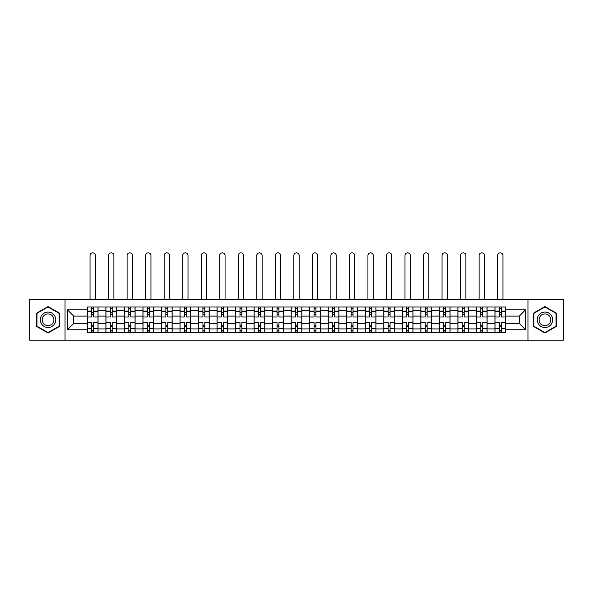 <?xml version="1.0" encoding="UTF-8"?>
<svg xmlns="http://www.w3.org/2000/svg" width="593" height="593" viewBox="0 0 593 593"><rect width="100%" height="100%" fill="white"/><g stroke="black" fill="none" stroke-linecap="round" stroke-linejoin="round"><path stroke-width="0.89" d="M527.963 340.145L563.35 340.145L563.35 299.413L29.65 299.413L29.65 340.145L527.963 340.145L527.963 299.413M105.895 332.54L105.895 310.636L98.053 310.636L98.053 332.54M98.053 310.636L98.053 307.011M105.895 310.636L105.895 307.011M116.584 307.011L116.584 332.54M124.419 332.54L124.419 307.011M135.108 307.011L135.108 332.54M142.943 332.54L142.943 307.011M153.631 307.011L153.631 332.54M161.474 332.54L161.474 307.011M172.163 307.011L172.163 332.54M179.998 332.54L179.998 307.011M190.687 307.011L190.687 332.54M198.522 332.54L198.522 307.011M209.21 307.011L209.21 332.54M217.053 332.54L217.053 307.011M227.742 307.011L227.742 332.54M235.577 332.54L235.577 307.011M246.265 307.011L246.265 332.54M254.1 332.54L254.1 307.011M264.789 307.011L264.789 332.54M272.632 332.54L272.632 307.011M283.321 307.011L283.321 332.54M291.156 332.54L291.156 307.011M301.844 307.011L301.844 332.54M309.679 332.54L309.679 307.011M320.368 307.011L320.368 332.54M328.211 332.54L328.211 307.011M338.899 307.011L338.899 332.54M346.735 332.54L346.735 307.011M357.423 307.011L357.423 332.54M365.258 332.54L365.258 307.011M375.947 307.011L375.947 332.54M383.79 332.54L383.79 307.011M394.478 307.011L394.478 332.54M402.313 332.54L402.313 307.011M413.002 307.011L413.002 332.54M420.837 332.54L420.837 307.011M431.526 307.011L431.526 332.54M439.369 332.54L439.369 307.011M450.057 307.011L450.057 332.54M457.892 332.54L457.892 307.011M468.581 307.011L468.581 332.54M476.416 332.54L476.416 307.011M487.105 307.011L487.105 332.54M494.947 332.54L494.947 307.011M494.947 323.459L487.105 323.459M476.416 323.459L468.581 323.459M457.892 323.459L450.057 323.459M439.369 323.459L431.526 323.459M420.837 323.459L413.002 323.459M402.313 323.459L394.478 323.459M383.79 323.459L375.947 323.459M365.258 323.459L357.423 323.459M346.735 323.459L338.899 323.459M328.211 323.459L320.368 323.459M309.679 323.459L301.844 323.459M291.156 323.459L283.321 323.459M272.632 323.459L264.789 323.459M254.1 323.459L246.265 323.459M235.577 323.459L227.742 323.459M217.053 323.459L209.21 323.459M198.522 323.459L190.687 323.459M179.998 323.459L172.163 323.459M161.474 323.459L153.631 323.459M142.943 323.459L135.108 323.459M124.419 323.459L116.584 323.459M105.895 323.459L98.053 323.459M494.947 316.099L487.105 316.099M476.416 316.099L468.581 316.099M457.892 316.099L450.057 316.099M439.369 316.099L431.526 316.099M420.837 316.099L413.002 316.099M402.313 316.099L394.478 316.099M383.79 316.099L375.947 316.099M365.258 316.099L357.423 316.099M346.735 316.099L338.899 316.099M328.211 316.099L320.368 316.099M309.679 316.099L301.844 316.099M291.156 316.099L283.321 316.099M272.632 316.099L264.789 316.099M254.1 316.099L246.265 316.099M235.577 316.099L227.742 316.099M217.053 316.099L209.21 316.099M198.522 316.099L190.687 316.099M179.998 316.099L172.163 316.099M161.474 316.099L153.631 316.099M142.943 316.099L135.108 316.099M124.419 316.099L116.584 316.099M105.895 316.099L98.053 316.099M73.71 323.459L87.364 323.459L87.364 316.099L73.71 316.099L73.71 323.459L67.417 329.752L67.417 309.798L87.364 309.798L87.364 316.099M505.636 316.099L505.636 323.459L519.29 323.459L519.29 316.099L505.636 316.099L505.636 307.011L87.364 307.011L87.364 309.798M505.636 309.798L525.583 309.798L525.583 329.752L505.636 329.752L505.636 323.459M87.364 323.459L87.364 332.54L505.636 332.54L505.636 329.752M87.364 329.752L67.417 329.752M65.037 340.145L65.037 299.413M59.515 313.163L48.055 306.544L36.596 313.163L36.596 326.395L48.055 333.007L59.515 326.395L59.515 313.163M556.404 313.163L544.945 306.544L533.485 313.163L533.485 326.395L544.945 333.007L556.404 326.395L556.404 313.163M93.664 330.761L91.759 330.761M91.759 308.79L93.664 308.79M112.188 330.761L110.291 330.761M110.291 308.79L112.188 308.79M130.712 330.761L128.814 330.761M128.814 308.79L130.712 308.79M149.243 330.761L147.338 330.761M147.338 308.79L149.243 308.79M167.767 330.761L165.87 330.761M165.87 308.79L167.767 308.79M186.291 330.761L184.393 330.761M184.393 308.79L186.291 308.79M204.822 330.761L202.917 330.761M202.917 308.79L204.822 308.79M223.346 330.761L221.441 330.761M221.441 308.79L223.346 308.79M241.87 330.761L239.972 330.761M239.972 308.79L241.87 308.79M260.401 330.761L258.496 330.761M258.496 308.79L260.401 308.79M278.925 330.761L277.02 330.761M277.02 308.79L278.925 308.79M297.449 330.761L295.551 330.761M295.551 308.79L297.449 308.79M315.98 330.761L314.075 330.761M314.075 308.79L315.98 308.79M334.504 330.761L332.599 330.761M332.599 308.79L334.504 308.79M353.028 330.761L351.13 330.761M351.13 308.79L353.028 308.79M371.559 330.761L369.654 330.761M369.654 308.79L371.559 308.79M390.083 330.761L388.178 330.761M388.178 308.79L390.083 308.79M408.607 330.761L406.709 330.761M406.709 308.79L408.607 308.79M427.13 330.761L425.233 330.761M425.233 308.79L427.13 308.79M445.662 330.761L443.757 330.761M443.757 308.79L445.662 308.79M464.186 330.761L462.288 330.761M462.288 308.79L464.186 308.79M482.709 330.761L480.812 330.761M480.812 308.79L482.709 308.79M501.241 330.761L499.336 330.761M499.336 308.79L501.241 308.79M67.417 309.798L73.71 316.099M519.29 323.459L525.583 329.752M519.29 316.099L525.583 309.798M97.993 332.54L97.993 316.988L93.664 316.988L93.664 307.011M91.759 307.011L91.759 316.988L87.423 316.988L87.423 307.011M95.384 299.413L95.384 255.531A2.668 2.668 0 0 0 92.708 252.855A2.668 2.668 0 0 0 90.04 255.531L90.04 299.413M97.993 316.988L97.993 307.011M87.423 332.54L87.423 322.57L91.759 322.57L91.759 332.54M93.664 332.54L93.664 322.57L97.993 322.57M91.759 314.372L93.664 314.372M87.423 322.57L87.423 316.988M93.664 325.179L91.759 325.179M93.664 330.998L91.759 330.998M91.759 326.721L93.664 326.721M93.664 312.83L91.759 312.83M91.759 308.553L93.664 308.553M41.369 323.637A7.716 7.716 0 0 0 51.917 326.461A7.716 7.716 0 0 0 54.741 315.913A7.716 7.716 0 0 0 44.201 313.089A7.716 7.716 0 0 0 41.369 323.637M42.992 322.696A5.841 5.841 0 0 0 50.983 324.838A5.841 5.841 0 0 0 53.118 316.855A5.841 5.841 0 0 0 45.135 314.713A5.841 5.841 0 0 0 42.992 322.696M48.055 306.952L59.159 313.363L59.159 326.187L48.055 332.599L36.951 326.187L36.951 313.363L48.055 306.952M538.259 323.637A7.716 7.716 0 0 0 548.799 326.461A7.716 7.716 0 0 0 551.631 315.913A7.716 7.716 0 0 0 541.083 313.089A7.716 7.716 0 0 0 538.259 323.637M539.882 322.696A5.841 5.841 0 0 0 547.865 324.838A5.841 5.841 0 0 0 550.007 316.855A5.841 5.841 0 0 0 542.017 314.713A5.841 5.841 0 0 0 539.882 322.696M544.945 306.952L556.049 313.363L556.049 326.187L544.945 332.599L533.841 326.187L533.841 313.363L544.945 306.952M116.524 332.54L116.524 316.988L112.188 316.988L112.188 307.011M110.291 307.011L110.291 316.988L105.954 316.988L105.954 307.011M113.908 299.413L113.908 255.531A2.668 2.668 0 0 0 111.239 252.855A2.668 2.668 0 0 0 108.563 255.531L108.563 299.413M116.524 316.988L116.524 307.011M105.954 332.54L105.954 322.57L110.291 322.57L110.291 332.54M112.188 332.54L112.188 322.57L116.524 322.57M110.291 314.372L112.188 314.372M105.954 322.57L105.954 316.988M112.188 325.179L110.291 325.179M112.188 330.998L110.291 330.998M110.291 326.721L112.188 326.721M112.188 312.83L110.291 312.83M110.291 308.553L112.188 308.553M135.048 332.54L135.048 316.988L130.712 316.988L130.712 307.011M128.814 307.011L128.814 316.988L124.478 316.988L124.478 307.011M132.432 299.413L132.432 255.531A2.668 2.668 0 0 0 129.763 252.855A2.668 2.668 0 0 0 127.095 255.531L127.095 299.413M135.048 316.988L135.048 307.011M124.478 332.54L124.478 322.57L128.814 322.57L128.814 332.54M130.712 332.54L130.712 322.57L135.048 322.57M128.814 314.372L130.712 314.372M124.478 322.57L124.478 316.988M130.712 325.179L128.814 325.179M130.712 330.998L128.814 330.998M128.814 326.721L130.712 326.721M130.712 312.83L128.814 312.83M128.814 308.553L130.712 308.553M153.572 332.54L153.572 316.988L149.243 316.988L149.243 307.011M147.338 307.011L147.338 316.988L143.002 316.988L143.002 307.011M150.963 299.413L150.963 255.531A2.668 2.668 0 0 0 148.287 252.855A2.668 2.668 0 0 0 145.619 255.531L145.619 299.413M153.572 316.988L153.572 307.011M143.002 332.54L143.002 322.57L147.338 322.57L147.338 332.54M149.243 332.54L149.243 322.57L153.572 322.57M147.338 314.372L149.243 314.372M143.002 322.57L143.002 316.988M149.243 325.179L147.338 325.179M149.243 330.998L147.338 330.998M147.338 326.721L149.243 326.721M149.243 312.83L147.338 312.83M147.338 308.553L149.243 308.553M172.103 332.54L172.103 316.988L167.767 316.988L167.767 307.011M165.87 307.011L165.87 316.988L161.533 316.988L161.533 307.011M169.487 299.413L169.487 255.531A2.668 2.668 0 0 0 166.818 252.855A2.668 2.668 0 0 0 164.142 255.531L164.142 299.413M172.103 316.988L172.103 307.011M161.533 332.54L161.533 322.57L165.87 322.57L165.87 332.54M167.767 332.54L167.767 322.57L172.103 322.57M165.87 314.372L167.767 314.372M161.533 322.57L161.533 316.988M167.767 325.179L165.87 325.179M167.767 330.998L165.87 330.998M165.87 326.721L167.767 326.721M167.767 312.83L165.87 312.83M165.87 308.553L167.767 308.553M190.627 332.54L190.627 316.988L186.291 316.988L186.291 307.011M184.393 307.011L184.393 316.988L180.057 316.988L180.057 307.011M188.011 299.413L188.011 255.531A2.668 2.668 0 0 0 185.342 252.855A2.668 2.668 0 0 0 182.674 255.531L182.674 299.413M190.627 316.988L190.627 307.011M180.057 332.54L180.057 322.57L184.393 322.57L184.393 332.54M186.291 332.54L186.291 322.57L190.627 322.57M184.393 314.372L186.291 314.372M180.057 322.57L180.057 316.988M186.291 325.179L184.393 325.179M186.291 330.998L184.393 330.998M184.393 326.721L186.291 326.721M186.291 312.83L184.393 312.83M184.393 308.553L186.291 308.553M209.151 332.54L209.151 316.988L204.822 316.988L204.822 307.011M202.917 307.011L202.917 316.988L198.581 316.988L198.581 307.011M206.542 299.413L206.542 255.531A2.668 2.668 0 0 0 203.866 252.855A2.668 2.668 0 0 0 201.197 255.531L201.197 299.413M209.151 316.988L209.151 307.011M198.581 332.54L198.581 322.57L202.917 322.57L202.917 332.54M204.822 332.54L204.822 322.57L209.151 322.57M202.917 314.372L204.822 314.372M198.581 322.57L198.581 316.988M204.822 325.179L202.917 325.179M204.822 330.998L202.917 330.998M202.917 326.721L204.822 326.721M204.822 312.83L202.917 312.83M202.917 308.553L204.822 308.553M227.682 332.54L227.682 316.988L223.346 316.988L223.346 307.011M221.441 307.011L221.441 316.988L217.112 316.988L217.112 307.011M225.066 299.413L225.066 255.531A2.668 2.668 0 0 0 222.397 252.855A2.668 2.668 0 0 0 219.721 255.531L219.721 299.413M227.682 316.988L227.682 307.011M217.112 332.54L217.112 322.57L221.441 322.57L221.441 332.54M223.346 332.54L223.346 322.57L227.682 322.57M221.441 314.372L223.346 314.372M217.112 322.57L217.112 316.988M223.346 325.179L221.441 325.179M223.346 330.998L221.441 330.998M221.441 326.721L223.346 326.721M223.346 312.83L221.441 312.83M221.441 308.553L223.346 308.553M246.206 332.54L246.206 316.988L241.87 316.988L241.87 307.011M239.972 307.011L239.972 316.988L235.636 316.988L235.636 307.011M243.59 299.413L243.59 255.531A2.668 2.668 0 0 0 240.921 252.855A2.668 2.668 0 0 0 238.253 255.531L238.253 299.413M246.206 316.988L246.206 307.011M235.636 332.54L235.636 322.57L239.972 322.57L239.972 332.54M241.87 332.54L241.87 322.57L246.206 322.57M239.972 314.372L241.87 314.372M235.636 322.57L235.636 316.988M241.87 325.179L239.972 325.179M241.87 330.998L239.972 330.998M239.972 326.721L241.87 326.721M241.87 312.83L239.972 312.83M239.972 308.553L241.87 308.553M264.73 332.54L264.73 316.988L260.401 316.988L260.401 307.011M258.496 307.011L258.496 316.988L254.16 316.988L254.16 307.011M262.121 299.413L262.121 255.531A2.668 2.668 0 0 0 259.445 252.855A2.668 2.668 0 0 0 256.776 255.531L256.776 299.413M264.73 316.988L264.73 307.011M254.16 332.54L254.16 322.57L258.496 322.57L258.496 332.54M260.401 332.54L260.401 322.57L264.73 322.57M258.496 314.372L260.401 314.372M254.16 322.57L254.16 316.988M260.401 325.179L258.496 325.179M260.401 330.998L258.496 330.998M258.496 326.721L260.401 326.721M260.401 312.83L258.496 312.83M258.496 308.553L260.401 308.553M283.261 332.54L283.261 316.988L278.925 316.988L278.925 307.011M277.02 307.011L277.02 316.988L272.691 316.988L272.691 307.011M280.645 299.413L280.645 255.531A2.668 2.668 0 0 0 277.976 252.855A2.668 2.668 0 0 0 275.3 255.531L275.3 299.413M283.261 316.988L283.261 307.011M272.691 332.54L272.691 322.57L277.02 322.57L277.02 332.54M278.925 332.54L278.925 322.57L283.261 322.57M277.02 314.372L278.925 314.372M272.691 322.57L272.691 316.988M278.925 325.179L277.02 325.179M278.925 330.998L277.02 330.998M277.02 326.721L278.925 326.721M278.925 312.83L277.02 312.83M277.02 308.553L278.925 308.553M301.785 332.54L301.785 316.988L297.449 316.988L297.449 307.011M295.551 307.011L295.551 316.988L291.215 316.988L291.215 307.011M299.168 299.413L299.168 255.531A2.668 2.668 0 0 0 296.5 252.855A2.668 2.668 0 0 0 293.831 255.531L293.831 299.413M301.785 316.988L301.785 307.011M291.215 332.54L291.215 322.57L295.551 322.57L295.551 332.54M297.449 332.54L297.449 322.57L301.785 322.57M295.551 314.372L297.449 314.372M291.215 322.57L291.215 316.988M297.449 325.179L295.551 325.179M297.449 330.998L295.551 330.998M295.551 326.721L297.449 326.721M297.449 312.83L295.551 312.83M295.551 308.553L297.449 308.553M320.309 332.54L320.309 316.988L315.98 316.988L315.98 307.011M314.075 307.011L314.075 316.988L309.739 316.988L309.739 307.011M317.7 299.413L317.7 255.531A2.668 2.668 0 0 0 315.024 252.855A2.668 2.668 0 0 0 312.355 255.531L312.355 299.413M320.309 316.988L320.309 307.011M309.739 332.54L309.739 322.57L314.075 322.57L314.075 332.54M315.98 332.54L315.98 322.57L320.309 322.57M314.075 314.372L315.98 314.372M309.739 322.57L309.739 316.988M315.98 325.179L314.075 325.179M315.98 330.998L314.075 330.998M314.075 326.721L315.98 326.721M315.98 312.83L314.075 312.83M314.075 308.553L315.98 308.553M338.84 332.54L338.84 316.988L334.504 316.988L334.504 307.011M332.599 307.011L332.599 316.988L328.27 316.988L328.27 307.011M336.224 299.413L336.224 255.531A2.668 2.668 0 0 0 333.555 252.855A2.668 2.668 0 0 0 330.879 255.531L330.879 299.413M338.84 316.988L338.84 307.011M328.27 332.54L328.27 322.57L332.599 322.57L332.599 332.54M334.504 332.54L334.504 322.57L338.84 322.57M332.599 314.372L334.504 314.372M328.27 322.57L328.27 316.988M334.504 325.179L332.599 325.179M334.504 330.998L332.599 330.998M332.599 326.721L334.504 326.721M334.504 312.83L332.599 312.83M332.599 308.553L334.504 308.553M357.364 332.54L357.364 316.988L353.028 316.988L353.028 307.011M351.13 307.011L351.13 316.988L346.794 316.988L346.794 307.011M354.747 299.413L354.747 255.531A2.668 2.668 0 0 0 352.079 252.855A2.668 2.668 0 0 0 349.41 255.531L349.41 299.413M357.364 316.988L357.364 307.011M346.794 332.54L346.794 322.57L351.13 322.57L351.13 332.54M353.028 332.54L353.028 322.57L357.364 322.57M351.13 314.372L353.028 314.372M346.794 322.57L346.794 316.988M353.028 325.179L351.13 325.179M353.028 330.998L351.13 330.998M351.13 326.721L353.028 326.721M353.028 312.83L351.13 312.83M351.13 308.553L353.028 308.553M375.888 332.54L375.888 316.988L371.559 316.988L371.559 307.011M369.654 307.011L369.654 316.988L365.318 316.988L365.318 307.011M373.279 299.413L373.279 255.531A2.668 2.668 0 0 0 370.603 252.855A2.668 2.668 0 0 0 367.934 255.531L367.934 299.413M375.888 316.988L375.888 307.011M365.318 332.54L365.318 322.57L369.654 322.57L369.654 332.54M371.559 332.54L371.559 322.57L375.888 322.57M369.654 314.372L371.559 314.372M365.318 322.57L365.318 316.988M371.559 325.179L369.654 325.179M371.559 330.998L369.654 330.998M369.654 326.721L371.559 326.721M371.559 312.83L369.654 312.83M369.654 308.553L371.559 308.553M394.419 332.54L394.419 316.988L390.083 316.988L390.083 307.011M388.178 307.011L388.178 316.988L383.849 316.988L383.849 307.011M391.803 299.413L391.803 255.531A2.668 2.668 0 0 0 389.134 252.855A2.668 2.668 0 0 0 386.458 255.531L386.458 299.413M394.419 316.988L394.419 307.011M383.849 332.54L383.849 322.57L388.178 322.57L388.178 332.54M390.083 332.54L390.083 322.57L394.419 322.57M388.178 314.372L390.083 314.372M383.849 322.57L383.849 316.988M390.083 325.179L388.178 325.179M390.083 330.998L388.178 330.998M388.178 326.721L390.083 326.721M390.083 312.83L388.178 312.83M388.178 308.553L390.083 308.553M412.943 332.54L412.943 316.988L408.607 316.988L408.607 307.011M406.709 307.011L406.709 316.988L402.373 316.988L402.373 307.011M410.326 299.413L410.326 255.531A2.668 2.668 0 0 0 407.658 252.855A2.668 2.668 0 0 0 404.989 255.531L404.989 299.413M412.943 316.988L412.943 307.011M402.373 332.54L402.373 322.57L406.709 322.57L406.709 332.54M408.607 332.54L408.607 322.57L412.943 322.57M406.709 314.372L408.607 314.372M402.373 322.57L402.373 316.988M408.607 325.179L406.709 325.179M408.607 330.998L406.709 330.998M406.709 326.721L408.607 326.721M408.607 312.83L406.709 312.83M406.709 308.553L408.607 308.553M431.467 332.54L431.467 316.988L427.13 316.988L427.13 307.011M425.233 307.011L425.233 316.988L420.897 316.988L420.897 307.011M428.858 299.413L428.858 255.531A2.668 2.668 0 0 0 426.182 252.855A2.668 2.668 0 0 0 423.513 255.531L423.513 299.413M431.467 316.988L431.467 307.011M420.897 332.54L420.897 322.57L425.233 322.57L425.233 332.54M427.13 332.54L427.13 322.57L431.467 322.57M425.233 314.372L427.13 314.372M420.897 322.57L420.897 316.988M427.13 325.179L425.233 325.179M427.13 330.998L425.233 330.998M425.233 326.721L427.13 326.721M427.13 312.83L425.233 312.83M425.233 308.553L427.13 308.553M449.998 332.54L449.998 316.988L445.662 316.988L445.662 307.011M443.757 307.011L443.757 316.988L439.428 316.988L439.428 307.011M447.381 299.413L447.381 255.531A2.668 2.668 0 0 0 444.713 252.855A2.668 2.668 0 0 0 442.037 255.531L442.037 299.413M449.998 316.988L449.998 307.011M439.428 332.54L439.428 322.57L443.757 322.57L443.757 332.54M445.662 332.54L445.662 322.57L449.998 322.57M443.757 314.372L445.662 314.372M439.428 322.57L439.428 316.988M445.662 325.179L443.757 325.179M445.662 330.998L443.757 330.998M443.757 326.721L445.662 326.721M445.662 312.83L443.757 312.83M443.757 308.553L445.662 308.553M468.522 332.54L468.522 316.988L464.186 316.988L464.186 307.011M462.288 307.011L462.288 316.988L457.952 316.988L457.952 307.011M465.905 299.413L465.905 255.531A2.668 2.668 0 0 0 463.237 252.855A2.668 2.668 0 0 0 460.568 255.531L460.568 299.413M468.522 316.988L468.522 307.011M457.952 332.54L457.952 322.57L462.288 322.57L462.288 332.54M464.186 332.54L464.186 322.57L468.522 322.57M462.288 314.372L464.186 314.372M457.952 322.57L457.952 316.988M464.186 325.179L462.288 325.179M464.186 330.998L462.288 330.998M462.288 326.721L464.186 326.721M464.186 312.83L462.288 312.83M462.288 308.553L464.186 308.553M487.046 332.54L487.046 316.988L482.709 316.988L482.709 307.011M480.812 307.011L480.812 316.988L476.475 316.988L476.475 307.011M484.437 299.413L484.437 255.531A2.668 2.668 0 0 0 481.761 252.855A2.668 2.668 0 0 0 479.092 255.531L479.092 299.413M487.046 316.988L487.046 307.011M476.475 332.54L476.475 322.57L480.812 322.57L480.812 332.54M482.709 332.54L482.709 322.57L487.046 322.57M480.812 314.372L482.709 314.372M476.475 322.57L476.475 316.988M482.709 325.179L480.812 325.179M482.709 330.998L480.812 330.998M480.812 326.721L482.709 326.721M482.709 312.83L480.812 312.83M480.812 308.553L482.709 308.553M505.577 332.54L505.577 316.988L501.241 316.988L501.241 307.011M499.336 307.011L499.336 316.988L495.007 316.988L495.007 307.011M502.96 299.413L502.96 255.531A2.668 2.668 0 0 0 500.292 252.855A2.668 2.668 0 0 0 497.616 255.531L497.616 299.413M505.577 316.988L505.577 307.011M495.007 332.54L495.007 322.57L499.336 322.57L499.336 332.54M501.241 332.54L501.241 322.57L505.577 322.57M499.336 314.372L501.241 314.372M495.007 322.57L495.007 316.988M501.241 325.179L499.336 325.179M501.241 330.998L499.336 330.998M499.336 326.721L501.241 326.721M501.241 312.83L499.336 312.83M499.336 308.553L501.241 308.553M476.416 310.636L468.581 310.636M457.892 310.636L450.057 310.636M439.369 310.636L431.526 310.636M420.837 310.636L413.002 310.636M402.313 310.636L394.478 310.636M383.79 310.636L375.947 310.636M365.258 310.636L357.423 310.636M346.735 310.636L338.899 310.636M328.211 310.636L320.368 310.636M309.679 310.636L301.844 310.636M291.156 310.636L283.321 310.636M272.632 310.636L264.789 310.636M254.1 310.636L246.265 310.636M235.577 310.636L227.742 310.636M217.053 310.636L209.21 310.636M198.522 310.636L190.687 310.636M179.998 310.636L172.163 310.636M161.474 310.636L153.631 310.636M142.943 310.636L135.108 310.636M124.419 310.636L116.584 310.636M494.947 310.636L487.105 310.636M476.416 328.922L468.581 328.922M457.892 328.922L450.057 328.922M439.369 328.922L431.526 328.922M420.837 328.922L413.002 328.922M402.313 328.922L394.478 328.922M383.79 328.922L375.947 328.922M365.258 328.922L357.423 328.922M346.735 328.922L338.899 328.922M328.211 328.922L320.368 328.922M309.679 328.922L301.844 328.922M291.156 328.922L283.321 328.922M272.632 328.922L264.789 328.922M254.1 328.922L246.265 328.922M235.577 328.922L227.742 328.922M217.053 328.922L209.21 328.922M198.522 328.922L190.687 328.922M179.998 328.922L172.163 328.922M161.474 328.922L153.631 328.922M142.943 328.922L135.108 328.922M124.419 328.922L116.584 328.922M105.895 328.922L98.053 328.922M494.947 328.922L487.105 328.922M97.993 311.11L93.664 311.11M91.759 311.11L87.423 311.11M91.759 311.266L87.423 311.266M91.759 328.285L87.423 328.285M91.759 328.448L87.423 328.448M97.993 328.448L93.664 328.448M97.993 311.266L93.664 311.266M97.993 328.285L93.664 328.285M116.524 311.11L112.188 311.11M110.291 311.11L105.954 311.11M110.291 311.266L105.954 311.266M110.291 328.285L105.954 328.285M110.291 328.448L105.954 328.448M116.524 328.448L112.188 328.448M116.524 311.266L112.188 311.266M116.524 328.285L112.188 328.285M135.048 311.11L130.712 311.11M128.814 311.11L124.478 311.11M128.814 311.266L124.478 311.266M128.814 328.285L124.478 328.285M128.814 328.448L124.478 328.448M135.048 328.448L130.712 328.448M135.048 311.266L130.712 311.266M135.048 328.285L130.712 328.285M153.572 311.11L149.243 311.11M147.338 311.11L143.002 311.11M147.338 311.266L143.002 311.266M147.338 328.285L143.002 328.285M147.338 328.448L143.002 328.448M153.572 328.448L149.243 328.448M153.572 311.266L149.243 311.266M153.572 328.285L149.243 328.285M172.103 311.11L167.767 311.11M165.87 311.11L161.533 311.11M165.87 311.266L161.533 311.266M165.87 328.285L161.533 328.285M165.87 328.448L161.533 328.448M172.103 328.448L167.767 328.448M172.103 311.266L167.767 311.266M172.103 328.285L167.767 328.285M190.627 311.11L186.291 311.11M184.393 311.11L180.057 311.11M184.393 311.266L180.057 311.266M184.393 328.285L180.057 328.285M184.393 328.448L180.057 328.448M190.627 328.448L186.291 328.448M190.627 311.266L186.291 311.266M190.627 328.285L186.291 328.285M209.151 311.11L204.822 311.11M202.917 311.11L198.581 311.11M202.917 311.266L198.581 311.266M202.917 328.285L198.581 328.285M202.917 328.448L198.581 328.448M209.151 328.448L204.822 328.448M209.151 311.266L204.822 311.266M209.151 328.285L204.822 328.285M227.682 311.11L223.346 311.11M221.441 311.11L217.112 311.11M221.441 311.266L217.112 311.266M221.441 328.285L217.112 328.285M221.441 328.448L217.112 328.448M227.682 328.448L223.346 328.448M227.682 311.266L223.346 311.266M227.682 328.285L223.346 328.285M246.206 311.11L241.87 311.11M239.972 311.11L235.636 311.11M239.972 311.266L235.636 311.266M239.972 328.285L235.636 328.285M239.972 328.448L235.636 328.448M246.206 328.448L241.87 328.448M246.206 311.266L241.87 311.266M246.206 328.285L241.87 328.285M264.73 311.11L260.401 311.11M258.496 311.11L254.16 311.11M258.496 311.266L254.16 311.266M258.496 328.285L254.16 328.285M258.496 328.448L254.16 328.448M264.73 328.448L260.401 328.448M264.73 311.266L260.401 311.266M264.73 328.285L260.401 328.285M283.261 311.11L278.925 311.11M277.02 311.11L272.691 311.11M277.02 311.266L272.691 311.266M277.02 328.285L272.691 328.285M277.02 328.448L272.691 328.448M283.261 328.448L278.925 328.448M283.261 311.266L278.925 311.266M283.261 328.285L278.925 328.285M301.785 311.11L297.449 311.11M295.551 311.11L291.215 311.11M295.551 311.266L291.215 311.266M295.551 328.285L291.215 328.285M295.551 328.448L291.215 328.448M301.785 328.448L297.449 328.448M301.785 311.266L297.449 311.266M301.785 328.285L297.449 328.285M320.309 311.11L315.98 311.11M314.075 311.11L309.739 311.11M314.075 311.266L309.739 311.266M314.075 328.285L309.739 328.285M314.075 328.448L309.739 328.448M320.309 328.448L315.98 328.448M320.309 311.266L315.98 311.266M320.309 328.285L315.98 328.285M338.84 311.11L334.504 311.11M332.599 311.11L328.27 311.11M332.599 311.266L328.27 311.266M332.599 328.285L328.27 328.285M332.599 328.448L328.27 328.448M338.84 328.448L334.504 328.448M338.84 311.266L334.504 311.266M338.84 328.285L334.504 328.285M357.364 311.11L353.028 311.11M351.13 311.11L346.794 311.11M351.13 311.266L346.794 311.266M351.13 328.285L346.794 328.285M351.13 328.448L346.794 328.448M357.364 328.448L353.028 328.448M357.364 311.266L353.028 311.266M357.364 328.285L353.028 328.285M375.888 311.11L371.559 311.11M369.654 311.11L365.318 311.11M369.654 311.266L365.318 311.266M369.654 328.285L365.318 328.285M369.654 328.448L365.318 328.448M375.888 328.448L371.559 328.448M375.888 311.266L371.559 311.266M375.888 328.285L371.559 328.285M394.419 311.11L390.083 311.11M388.178 311.11L383.849 311.11M388.178 311.266L383.849 311.266M388.178 328.285L383.849 328.285M388.178 328.448L383.849 328.448M394.419 328.448L390.083 328.448M394.419 311.266L390.083 311.266M394.419 328.285L390.083 328.285M412.943 311.11L408.607 311.11M406.709 311.11L402.373 311.11M406.709 311.266L402.373 311.266M406.709 328.285L402.373 328.285M406.709 328.448L402.373 328.448M412.943 328.448L408.607 328.448M412.943 311.266L408.607 311.266M412.943 328.285L408.607 328.285M431.467 311.11L427.13 311.11M425.233 311.11L420.897 311.11M425.233 311.266L420.897 311.266M425.233 328.285L420.897 328.285M425.233 328.448L420.897 328.448M431.467 328.448L427.13 328.448M431.467 311.266L427.13 311.266M431.467 328.285L427.13 328.285M449.998 311.11L445.662 311.11M443.757 311.11L439.428 311.11M443.757 311.266L439.428 311.266M443.757 328.285L439.428 328.285M443.757 328.448L439.428 328.448M449.998 328.448L445.662 328.448M449.998 311.266L445.662 311.266M449.998 328.285L445.662 328.285M468.522 311.11L464.186 311.11M462.288 311.11L457.952 311.11M462.288 311.266L457.952 311.266M462.288 328.285L457.952 328.285M462.288 328.448L457.952 328.448M468.522 328.448L464.186 328.448M468.522 311.266L464.186 311.266M468.522 328.285L464.186 328.285M487.046 311.11L482.709 311.11M480.812 311.11L476.475 311.11M480.812 311.266L476.475 311.266M480.812 328.285L476.475 328.285M480.812 328.448L476.475 328.448M487.046 328.448L482.709 328.448M487.046 311.266L482.709 311.266M487.046 328.285L482.709 328.285M505.577 311.11L501.241 311.11M499.336 311.11L495.007 311.11M499.336 311.266L495.007 311.266M499.336 328.285L495.007 328.285M499.336 328.448L495.007 328.448M505.577 328.448L501.241 328.448M505.577 311.266L501.241 311.266M505.577 328.285L501.241 328.285"/></g></svg>
